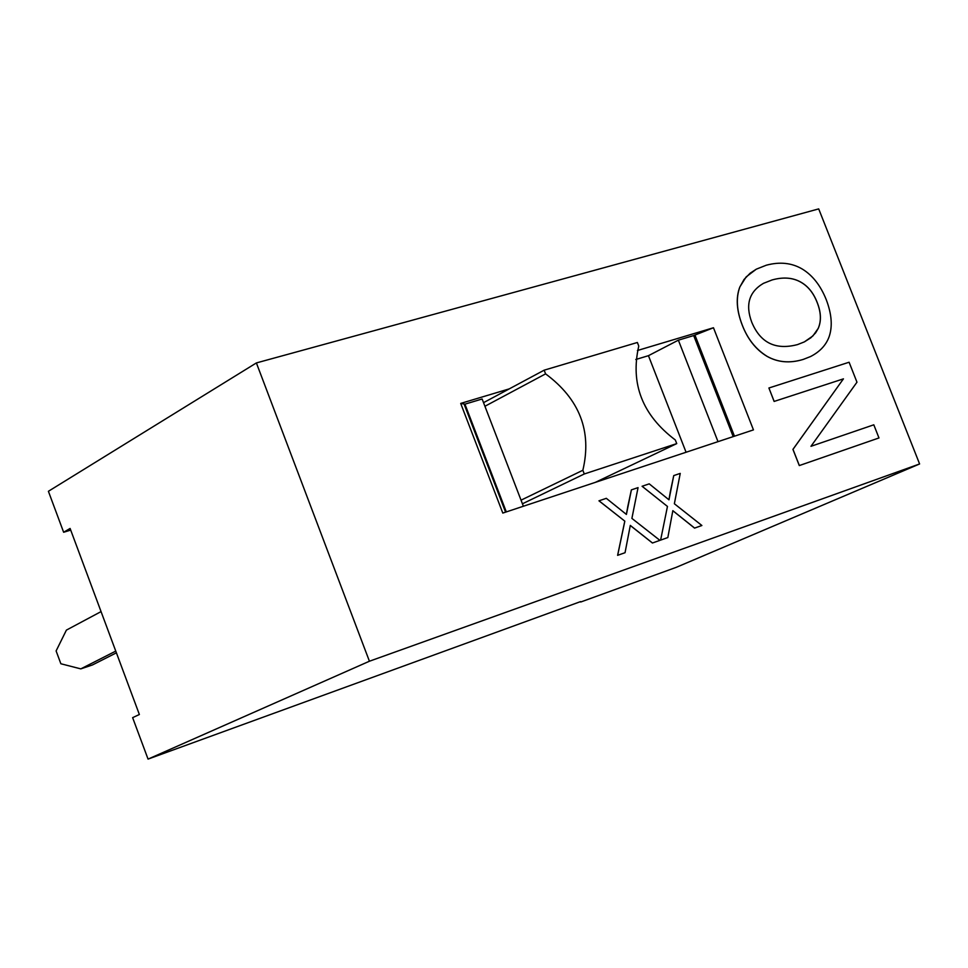 <?xml version="1.0" encoding="UTF-8"?>
<svg xmlns="http://www.w3.org/2000/svg" width="968" height="968" viewBox="0 0 968 968"><rect width="100%" height="100%" fill="white"/><g stroke="black" fill="none" stroke-linecap="round" stroke-linejoin="round"><path stroke-width="1.45" d="M115.761 651.101L80.792 668.876L60.863 663.758L56.108 650.944L66.405 630.107L101.059 611.607M80.792 668.876L92.42 664.968L116.39 652.819M70.712 530.113L63.634 532.255L70.095 528.443L139.368 714.505L132.628 717.651L148.056 759.106L369.425 661.229L919.6 463.962L818.698 208.894L256.387 362.927L369.425 661.229M718.002 441.662L678.362 340.167L693.693 335.569L713.464 327.753L753.455 429.889L502.803 513.076L460.695 403.414L464.93 404.164L482.137 398.998L523.373 506.24M678.362 340.167L648.451 355.679L635.77 359.503M460.695 403.414L509.277 388.87M637.428 350.513L713.464 327.753M148.056 759.106L580.546 601.612M256.387 362.927L48.4 491.296L63.634 532.255M919.6 463.962L676.172 567.369L580.703 602.023M642.087 486.263L667.46 506.445L660.612 540.108L667.835 537.555L672.833 510.668L694.613 528.08L701.885 525.503L674.369 503.747L680.238 473.4L673.74 475.591L668.973 499.815L649.238 483.855L642.087 486.263L667.46 506.445L660.612 540.108M701.848 525.527L694.613 528.08M694.564 528.104L672.833 510.717M660.563 540.132L667.835 537.555M668.936 499.778L670.195 492.639M670.146 492.664L673.74 475.591M767.08 356.333C777.933 362.443 790.021 363.46 803.331 359.382L810.506 356.563C819.751 351.844 825.922 345.322 829.019 336.997C832.698 326.664 831.778 314.237 826.273 299.717C820.586 285.524 812.563 275.287 802.206 269.007C791.751 262.848 779.772 261.59 766.269 265.22L756.323 269.164L750.103 273.242L743.993 279.534L739.855 286.988C735.849 297.902 736.648 310.571 742.238 325.006C747.562 338.921 755.839 349.363 767.08 356.333L767.031 356.345C755.996 349.714 747.72 339.272 742.202 325.018C736.539 310.377 735.74 297.708 739.806 287.012L746.159 276.896L756.274 269.189M797.511 344.596C775.622 350.343 760.376 342.89 751.761 322.235C745.191 304.751 749.087 291.791 763.45 283.346L772.065 279.958C782.713 276.981 791.933 277.501 799.737 281.543C807.542 285.56 813.374 292.554 817.222 302.524C821.106 312.398 821.445 321.037 818.226 328.418L815.613 332.871L810.821 337.808L804.36 341.898L797.511 344.596M804.335 341.91L812.914 335.932L818.178 328.442C821.396 321.049 821.07 312.422 817.173 302.548C813.326 292.578 807.506 285.584 799.701 281.567C791.897 277.526 782.676 276.993 772.028 279.97L763.45 283.346M810.506 356.563L803.295 359.406C789.973 363.484 777.885 362.468 767.031 356.345M878.98 437.947L799.29 465.572L792.937 449.382L843.406 378.875L792.986 449.37L799.338 465.56L878.98 437.947L873.801 424.807L810.966 446.309L856.97 382.191L849.093 362.238L768.907 387.999L774.17 401.417L843.455 378.851L774.17 401.417M774.122 401.442L768.907 387.999M598.998 500.795L624.832 521.159L617.657 555.317L625.05 552.704L630.301 525.418L652.468 543L659.922 540.362L631.898 518.4L638.057 487.618L631.402 489.869L626.405 514.431L606.319 498.326L598.962 500.819L624.832 521.159M659.922 540.362L652.468 543M652.432 543.012L630.289 525.479M625.013 552.716L617.657 555.317M617.608 555.342L624.784 521.183M626.369 514.395L627.7 507.159M631.366 489.881L627.651 507.184M637.367 342.478L638.771 346.084C630.18 383.8 642.365 415.091 675.325 439.98L676.741 443.61L584.285 473.981L582.857 470.266C592.065 431.28 579.65 399.143 545.589 373.866L544.161 370.175L637.367 342.478M595.26 482.391L676.741 443.61M522.43 503.796L584.285 473.981M521.038 500.166L582.857 470.266M484.932 406.27L545.589 373.866M483.54 402.664L544.161 370.175M686.07 452.262L648.451 355.679M506.312 511.915L464.93 404.164M464.18 404.309L505.586 512.145M693.693 335.569L733.2 436.616M734.458 436.193L694.951 335.122"/></g></svg>
